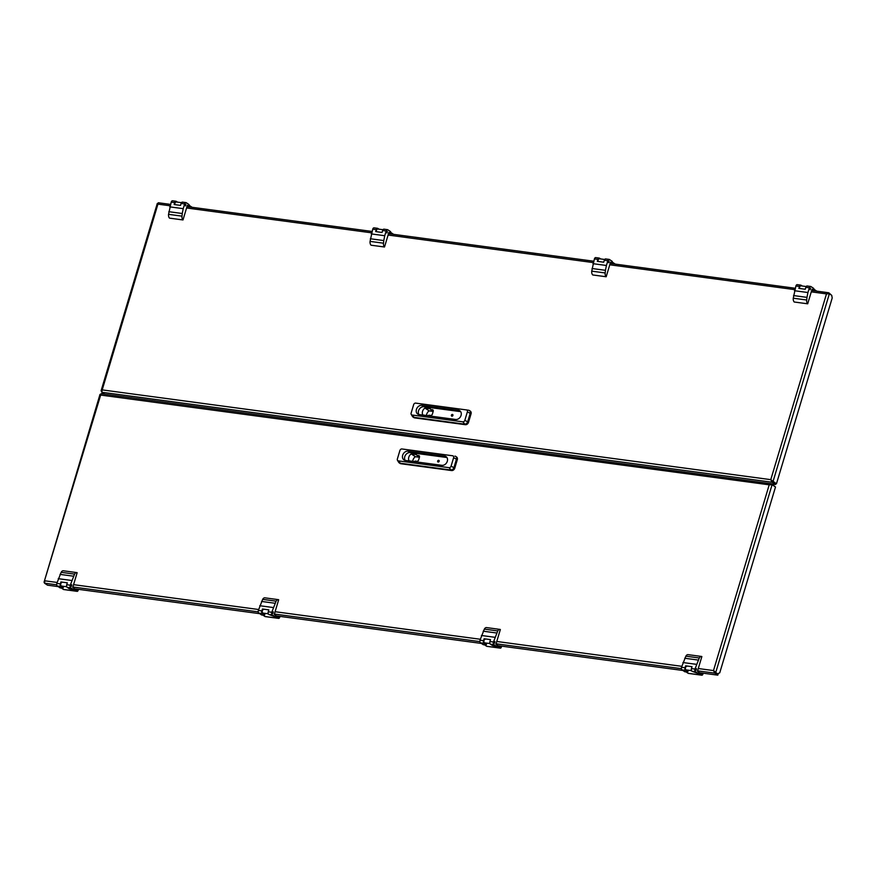<?xml version="1.0" encoding="UTF-8"?>
<svg xmlns="http://www.w3.org/2000/svg" width="876" height="876" viewBox="0 0 876 876"><rect width="100%" height="100%" fill="white"/><g stroke="black" fill="none" stroke-linecap="round" stroke-linejoin="round"><path stroke-width="1.31" d="M697.581 670.841L714.794 673.151L713.491 670.567L715.758 672.429L772.085 484.702L769.216 484.811L771.614 483.771L101.079 393.685L44.03 582.255L100.017 394.353L100.882 394.561M100.641 395.065L769.216 484.811L713.491 670.567L714.039 671.071M57.104 582.452L44.917 580.821L44.501 583.175L47.501 585.179L58.155 586.602M75.062 588.88L259.679 613.66M276.575 615.927L481.351 643.422M498.247 645.689L682.875 670.468M699.771 672.735L717.794 675.155L718.024 674.389L713.907 670.852L717.455 673.918L719.754 672.79L775.501 486.979L772.085 484.702M715.024 672.385L714.794 673.151L717.794 675.155M715.09 672.341L718.134 674.005M774.877 486.563L771.614 483.771L771.373 484.548M702.563 673.118L701.972 674.181L698.698 672.155M698.938 672.188L698.654 673.151L701.588 675.111A1.653 0.942 97.6 0 0 701.829 675.21A1.653 0.942 97.6 0 0 702.891 674.137L703.165 673.195M687.846 671.684L685.974 669.877A1.861 1.062 -82.4 0 1 685.492 667.753A1.861 1.062 -82.4 0 1 686.74 666.308M688.656 673.381A1.653 0.942 -82.4 0 1 688.394 673.403A1.653 0.942 -82.4 0 1 688.153 673.305L686.138 671.958M696.464 668.684L696.124 670.271L696.464 668.684M686.434 666.34L685.634 665.815L685.054 667.742A2.059 1.172 97.6 0 0 685.525 670.37L681.999 669.888A2.059 1.172 -82.4 0 1 681.528 667.26L685.864 656.179A4.128 2.354 -82.4 0 1 688.032 654.646L701.468 656.442A4.128 2.354 -82.4 0 1 701.862 656.562L697.471 671.202L698.73 672.045L698.271 673.589L695.434 671.695L691.909 671.224L698.271 673.589M681.999 669.888L684.835 671.783L687.759 671.991L685.525 670.37M691.909 671.224A2.059 1.172 -82.4 0 1 691.438 668.596L692.018 666.669L685.634 665.815M691.438 668.596L694.964 669.067L699.3 657.986A4.128 2.354 -82.4 0 1 701.468 656.442M698.161 660.055L684.725 658.248M696.387 664.337L682.952 662.541M694.964 669.067A2.059 1.172 97.6 0 0 695.434 671.695M437.606 461.444A0.931 0.734 -56.2 0 0 439.095 461.433A0.931 0.734 -56.2 0 0 438.35 460.338M454.962 456.122L454.929 456.122A2.891 2.289 123.8 0 1 454.962 456.122A2.891 2.289 123.8 0 1 455.717 456.418L456.56 456.976A2.891 2.289 123.8 0 1 457.305 459.692L454.764 468.167A2.891 2.289 123.8 0 1 451.6 470.554L400.89 463.743A2.891 2.289 123.8 0 1 400.091 463.448L399.248 462.889A2.891 2.289 123.8 0 1 398.69 462.298L397.485 460.305A1.84 1.456 123.8 0 1 397.365 458.958L399.916 450.472A1.84 1.456 123.8 0 1 401.92 448.961L452.64 455.772A1.84 1.456 123.8 0 1 453.626 457.688L451.074 466.163A1.84 1.456 123.8 0 1 449.07 467.675L398.35 460.875A1.84 1.456 123.8 0 1 397.485 460.305M455.717 456.418A2.891 2.289 123.8 0 1 456.473 459.134L453.921 467.609A2.891 2.289 123.8 0 1 450.768 469.996L400.047 463.185A2.891 2.289 123.8 0 1 399.248 462.889M408.085 451.173A4.949 3.92 -56.2 0 0 402.993 454.414A4.949 3.92 -56.2 0 0 403.956 459.911A4.949 3.92 -56.2 0 0 405.314 460.426L441.898 465.331A4.949 3.92 -56.2 0 0 446.99 462.09A4.949 3.92 -56.2 0 0 446.026 456.593A4.949 3.92 -56.2 0 0 444.669 456.089L408.085 451.173L410.187 452.574A4.949 3.92 -56.2 0 0 405.489 455.115A4.949 3.92 -56.2 0 0 405.15 460.393M446.935 457.513A4.949 3.92 -56.2 0 0 446.76 457.491L410.187 452.574M418.564 455.509A1.653 1.303 123.8 0 1 419.451 457.228L418.64 459.922A1.653 1.303 123.8 0 1 416.834 461.28L415.104 461.05A4.949 3.92 123.8 0 1 414.457 461.564L409.125 460.853A4.949 3.92 123.8 0 1 411.205 453.91L416.538 454.633A4.949 3.92 123.8 0 1 416.845 455.268L419.352 456.024M419.495 457.042L416.845 455.268M419.44 457.261L415.399 456.714L411.205 453.91M415.399 456.714A4.949 3.92 -56.2 0 0 412.76 461.334M438.066 461.871A0.821 0.657 123.8 0 1 438.526 460.338A0.821 0.657 123.8 0 1 438.066 461.871M501.05 646.061L500.448 647.134L497.185 645.097M497.426 645.13L497.13 646.094L500.065 648.065A1.653 0.942 97.6 0 0 500.316 648.152A1.653 0.942 97.6 0 0 501.368 647.079L501.652 646.149M486.333 644.637L484.461 642.831A1.861 1.062 -82.4 0 1 483.968 640.706A1.861 1.062 -82.4 0 1 485.227 639.25M487.133 646.324A1.653 0.942 -82.4 0 1 486.881 646.346A1.653 0.942 -82.4 0 1 486.629 646.258L484.614 644.9M494.951 641.626L494.611 643.214L494.951 641.626M484.91 639.294L484.121 638.757L483.541 640.684A2.059 1.172 97.6 0 0 484.012 643.312L480.486 642.842A2.059 1.172 -82.4 0 1 480.015 640.214L484.34 629.132A4.128 2.354 -82.4 0 1 486.509 627.588L499.944 629.395A4.128 2.354 -82.4 0 1 500.349 629.515L495.958 644.156L497.207 644.999L496.747 646.532L493.922 644.637L490.396 644.167L492.389 645.502L496.747 646.532M480.486 642.842L483.311 644.736L486.235 644.933L484.012 643.312M490.396 644.167A2.059 1.172 -82.4 0 1 489.925 641.539L490.494 639.611L484.121 638.757M489.925 641.539L493.451 642.009L497.776 630.928A4.128 2.354 -82.4 0 1 499.944 629.395M496.648 632.998L483.213 631.191M494.863 637.29L481.428 635.483M493.451 642.009A2.059 1.172 97.6 0 0 493.922 644.637M77.854 589.252L77.252 590.325L73.989 588.289M74.23 588.322L73.945 589.285L76.88 591.245A1.653 0.942 97.6 0 0 77.121 591.344A1.653 0.942 97.6 0 0 78.183 590.271L78.457 589.329M63.138 587.829L61.265 586.011A1.861 1.062 -82.4 0 1 60.783 583.887A1.861 1.062 -82.4 0 1 62.032 582.441M63.948 589.515A1.653 0.942 -82.4 0 1 63.685 589.537A1.653 0.942 -82.4 0 1 63.444 589.449L61.419 588.092M71.755 584.818L71.416 586.405L71.755 584.818M61.725 582.474L60.926 581.949L60.345 583.876A2.059 1.172 97.6 0 0 60.816 586.504L57.29 586.022A2.059 1.172 -82.4 0 1 56.82 583.405L61.156 572.324A4.128 2.354 -82.4 0 1 63.324 570.78L76.759 572.586A4.128 2.354 -82.4 0 1 77.154 572.696L72.763 587.336L74.022 588.179L73.562 589.723L70.726 587.829L67.2 587.358L69.193 588.694L73.562 589.723M57.29 586.022L60.126 587.916L63.05 588.125L60.816 586.504M67.2 587.358A2.059 1.172 -82.4 0 1 66.729 584.73L67.31 582.803L60.926 581.949M66.729 584.73L70.255 585.201L74.58 574.119A4.128 2.354 -82.4 0 1 76.759 572.586M73.453 576.189L60.017 574.382M71.679 580.481L58.243 578.675M70.255 585.201A2.059 1.172 97.6 0 0 70.726 587.829M279.378 616.299L278.776 617.372L275.513 615.346M275.754 615.379L275.458 616.343L278.393 618.303A1.653 0.942 97.6 0 0 278.645 618.39A1.653 0.942 97.6 0 0 279.696 617.317L279.981 616.386M264.661 614.875L262.789 613.069A1.861 1.062 -82.4 0 1 262.296 610.944A1.861 1.062 -82.4 0 1 263.556 609.499M265.461 616.562A1.653 0.942 -82.4 0 1 265.209 616.595A1.653 0.942 -82.4 0 1 264.957 616.496L262.942 615.149M273.279 611.875L272.94 613.463L273.279 611.875M263.238 609.532L262.45 608.995L261.869 610.922A2.059 1.172 97.6 0 0 262.34 613.55L258.814 613.08A2.059 1.172 -82.4 0 1 258.343 610.452L262.669 599.37A4.128 2.354 -82.4 0 1 264.848 597.837L278.272 599.633A4.128 2.354 -82.4 0 1 278.678 599.753L274.287 614.394L275.535 615.237L275.075 616.781L272.25 614.886L268.724 614.415L275.075 616.781M258.814 613.08L261.639 614.974L263.829 615.27L264.333 614.886L262.34 613.55M268.724 614.415A2.059 1.172 -82.4 0 1 268.253 611.787L268.822 609.86L262.45 608.995M268.253 611.787L271.779 612.258L276.104 601.177A4.128 2.354 -82.4 0 1 278.272 599.633M274.976 603.246L261.541 601.44M273.192 607.528L259.756 605.721M271.779 612.258A2.059 1.172 97.6 0 0 272.25 614.886M101.452 391.43L102.196 389.897L101.78 392.251L772.074 482.238L770.77 479.654L776.454 483.793L832.2 297.993L831.729 295.365L829.364 293.778L826.495 293.887L828.893 292.858L831.729 295.376M776.454 483.793L772.369 481.417L773.037 481.504L829.364 293.778M772.03 484.056L775.49 484.516L772.074 482.238L771.187 479.928L772.369 481.417M170.524 204.404L158.337 202.761L102.196 389.897L770.77 479.654L771.449 480.366M811.702 290.471L828.565 292.737L828.652 293.624M158.162 203.637L157.308 203.429L101.079 390.816L101.977 391.419M157.921 204.141L170.119 205.772M775.49 484.516L775.72 483.749L772.303 481.461M101.78 392.251L104.649 394.167M451.37 415.41A0.931 0.734 -56.2 0 0 452.859 415.585A0.931 0.734 -56.2 0 0 452.049 414.501M466.448 409.924L468.682 410.264A2.891 2.289 123.8 0 1 468.715 410.275A2.891 2.289 123.8 0 1 469.481 410.57L470.313 411.129A2.891 2.289 123.8 0 1 471.058 413.844L468.518 422.32A2.891 2.289 123.8 0 1 465.364 424.696L414.644 417.896A2.891 2.289 123.8 0 1 413.844 417.6L413.012 417.031A2.891 2.289 123.8 0 1 412.454 416.45L411.249 414.457A1.84 1.456 123.8 0 1 411.129 413.1L413.669 404.624A1.84 1.456 123.8 0 1 415.684 403.113L466.393 409.913A1.84 1.456 123.8 0 1 467.379 411.84L464.838 420.316A1.84 1.456 123.8 0 1 462.824 421.827L412.103 415.016A1.84 1.456 123.8 0 1 411.249 414.457M469.481 410.57A2.891 2.289 123.8 0 1 470.226 413.286L467.685 421.761A2.891 2.289 123.8 0 1 464.521 424.137L413.8 417.326A2.891 2.289 123.8 0 1 413.012 417.031M421.849 405.325A4.949 3.92 -56.2 0 0 416.757 408.566A4.949 3.92 -56.2 0 0 417.71 414.063A4.949 3.92 -56.2 0 0 419.067 414.567L455.651 419.484A4.949 3.92 -56.2 0 0 460.743 416.242A4.949 3.92 -56.2 0 0 459.79 410.745A4.949 3.92 -56.2 0 0 458.422 410.231L421.849 405.325L423.94 406.727A4.949 3.92 -56.2 0 0 419.243 409.256A4.949 3.92 -56.2 0 0 418.903 414.545M460.688 411.665A4.949 3.92 -56.2 0 0 460.524 411.632L423.94 406.727M432.328 409.65A1.653 1.303 123.8 0 1 433.204 411.37L432.394 414.074A1.653 1.303 123.8 0 1 430.587 415.432L428.868 415.202A4.949 3.92 123.8 0 1 428.211 415.717L422.878 414.994A4.949 3.92 123.8 0 1 424.959 408.063L430.291 408.774A4.949 3.92 123.8 0 1 430.598 409.42L433.105 410.176M433.248 411.194L430.598 409.42M433.193 411.413L429.152 410.866L424.959 408.063M429.152 410.866A4.949 3.92 -56.2 0 0 426.524 415.487M451.841 416.023A0.821 0.657 123.8 0 1 452.312 414.479A0.821 0.657 123.8 0 1 451.841 416.023M816.793 291.16A1.653 0.942 97.6 0 0 816.782 291.15L813.848 289.19L813.552 290.153L814.625 290.865M813.552 290.153L811.866 289.923M801.168 285.915A1.861 1.062 97.6 0 0 800.894 285.817A1.861 1.062 97.6 0 0 799.854 286.638A1.861 1.062 97.6 0 0 799.624 288.5M810.158 289.726L810.377 288.127M802.175 285.981L801.069 285.248A2.059 1.172 97.6 0 0 800.763 285.127A2.059 1.172 97.6 0 0 799.449 286.474L798.868 288.401L805.252 289.255L805.821 287.328A2.059 1.172 -82.4 0 1 807.146 285.992A2.059 1.172 -82.4 0 1 807.453 286.102M799.449 286.474L795.912 286.003L793.262 298.201A4.128 2.354 97.6 0 0 794.258 302.012L807.694 303.808L812.085 289.168L813.344 290.011L811.899 289.814M793.536 295.562L806.971 297.369L806.697 300.008A4.128 2.354 97.6 0 0 807.694 303.808M794.499 290.722L807.935 292.529L806.971 297.369M813.344 290.011L813.804 288.467L810.979 286.583A2.059 1.172 97.6 0 0 810.672 286.463A2.059 1.172 97.6 0 0 809.347 287.81L807.935 292.529M795.912 286.003A2.059 1.172 -82.4 0 1 797.237 284.656A2.059 1.172 -82.4 0 1 797.543 284.777M615.27 264.103A1.653 0.942 97.6 0 0 615.259 264.103L612.324 262.132L612.039 263.096L613.112 263.818M612.039 263.096L610.342 262.877M599.655 258.869A1.861 1.062 97.6 0 0 599.381 258.759A1.861 1.062 97.6 0 0 598.33 259.581A1.861 1.062 97.6 0 0 598.111 261.453M608.634 262.68L608.984 261.092L609.006 262.439M600.651 258.935L599.545 258.201A2.059 1.172 97.6 0 0 599.25 258.081A2.059 1.172 97.6 0 0 597.925 259.416L597.344 261.344L603.728 262.209L604.309 260.281A2.059 1.172 -82.4 0 1 605.634 258.935A2.059 1.172 -82.4 0 1 605.929 259.055M597.925 259.416L594.399 258.946L591.738 271.144A4.128 2.354 97.6 0 0 592.745 274.954L606.181 276.761L610.572 262.121L611.831 262.964L610.375 262.767M592.023 268.516L605.458 270.312L605.174 272.951A4.128 2.354 97.6 0 0 606.181 276.761M592.975 263.676L606.411 265.483L605.458 270.312M611.831 262.964L612.291 261.42L609.455 259.526A2.059 1.172 97.6 0 0 609.159 259.406A2.059 1.172 97.6 0 0 607.835 260.752L606.411 265.483M594.399 258.946A2.059 1.172 -82.4 0 1 595.724 257.61A2.059 1.172 -82.4 0 1 596.019 257.719M393.598 234.352A1.653 0.942 97.6 0 0 393.587 234.341L390.652 232.381L390.368 233.344L391.441 234.056M390.368 233.344L388.67 233.115M377.983 229.107A1.861 1.062 97.6 0 0 377.709 228.997A1.861 1.062 97.6 0 0 376.658 229.83A1.861 1.062 97.6 0 0 376.439 231.691M386.962 232.917L387.312 231.33L386.962 232.917M378.98 229.173L377.885 228.439A2.059 1.172 97.6 0 0 377.578 228.318A2.059 1.172 97.6 0 0 376.253 229.665L375.673 231.593L382.056 232.447L382.637 230.519A2.059 1.172 -82.4 0 1 383.962 229.173A2.059 1.172 -82.4 0 1 384.257 229.293M376.253 229.665L372.727 229.194L370.066 241.393A4.128 2.354 97.6 0 0 371.074 245.203L384.509 246.999L388.9 232.359L390.159 233.202L388.703 233.005M370.351 238.754L383.787 240.561L383.502 243.189A4.128 2.354 97.6 0 0 384.509 246.999M371.304 233.914L384.739 235.721L383.787 240.561M390.159 233.202L390.619 231.658L387.783 229.764A2.059 1.172 97.6 0 0 387.488 229.654A2.059 1.172 97.6 0 0 386.163 230.99L384.739 235.721M372.727 229.194A2.059 1.172 -82.4 0 1 374.052 227.848A2.059 1.172 -82.4 0 1 374.348 227.968M192.085 207.294A1.653 0.942 97.6 0 0 192.074 207.284L189.139 205.323L188.844 206.287L189.917 207.01M188.844 206.287L187.157 206.057M176.459 202.06A1.861 1.062 97.6 0 0 176.185 201.951A1.861 1.062 97.6 0 0 175.145 202.772A1.861 1.062 97.6 0 0 174.915 204.645M185.449 205.871L185.789 204.283L185.449 205.871M177.456 202.115L176.361 201.381A2.059 1.172 97.6 0 0 176.054 201.272A2.059 1.172 97.6 0 0 174.729 202.608L174.16 204.535L180.533 205.389L181.113 203.462A2.059 1.172 -82.4 0 1 182.438 202.126A2.059 1.172 -82.4 0 1 182.745 202.246M174.729 202.608L171.203 202.137L168.553 214.335A4.128 2.354 97.6 0 0 169.55 218.146L182.985 219.953L187.376 205.312L188.636 206.145L187.179 205.959M168.827 211.696L182.263 213.503L181.989 216.142A4.128 2.354 97.6 0 0 182.985 219.953M169.791 206.867L183.226 208.663L182.263 213.503M188.636 206.145L189.096 204.612L186.27 202.717A2.059 1.172 97.6 0 0 185.964 202.597A2.059 1.172 97.6 0 0 184.639 203.944L183.226 208.663M171.203 202.137A2.059 1.172 -82.4 0 1 172.528 200.79A2.059 1.172 -82.4 0 1 172.835 200.911M73.562 584.664L258.628 609.51M275.086 611.711L480.3 639.261M496.758 641.473L681.813 666.318M698.282 668.53L713.491 670.567M44.501 583.175L56.699 584.807M72.872 586.986L258.212 611.864M274.385 614.032L479.884 641.615M496.057 643.794L681.408 668.673M691.471 670.622L685.974 669.877M688.153 673.305L701.588 675.111M701.063 673.611L702.366 673.786M687.518 671.695L687.715 671.049M699.3 657.986L685.864 656.179M681.528 667.26L685.054 667.742M696.475 668.935L696.004 669.976L696.508 668.979M454.764 468.167L451.074 466.163M449.07 467.675L451.6 470.554M457.305 459.692L453.626 457.688M400.89 463.743L398.35 460.875M444.669 456.089L446.76 457.491M489.947 643.564L484.461 642.831M486.629 646.258L500.065 648.065M499.55 646.554L500.842 646.729M486.005 644.648L486.202 643.991M497.776 630.928L484.34 629.132M480.015 640.214L483.541 640.684M494.48 642.918L494.951 641.878L494.48 642.918M66.751 586.756L61.265 586.011M63.444 589.449L76.88 591.245M76.354 589.745L77.657 589.92M62.809 587.829L63.006 587.183M74.58 574.119L61.156 572.324M56.82 583.405L60.345 583.876M71.766 585.069L71.284 586.11L71.788 585.113M268.275 613.802L262.789 613.069M264.957 616.496L278.393 618.303M277.878 616.792L279.17 616.967M264.333 614.886L264.53 614.229M276.104 601.177L262.669 599.37M258.343 610.452L261.869 610.922M272.808 613.167L273.279 612.127L272.808 613.167M770.77 479.654L826.495 293.887L811.285 291.85M794.828 289.638L609.762 264.793M593.304 262.592L388.09 235.042M371.632 232.83L186.577 207.984M468.518 422.32L464.838 420.316M462.824 421.827L465.364 424.696M471.058 413.844L467.379 411.84M414.644 417.896L412.103 415.016M458.422 410.231L460.524 411.632M793.262 298.201L806.697 300.008M809.347 287.81L805.821 287.328M810.289 289.573L810.486 288.346L810.289 289.573M591.738 271.144L605.174 272.951M607.835 260.752L604.309 260.281M608.765 262.515L608.973 261.3L608.765 262.515M370.066 241.393L383.502 243.189M386.163 230.99L382.637 230.519M387.093 232.764L387.301 231.538L387.093 232.764M168.553 214.335L181.989 216.142M184.639 203.944L181.113 203.462M185.581 205.707L185.778 204.491L185.581 205.707M701.829 675.21L688.394 673.403M687.988 671.224L687.759 671.991M695.96 670.25L696.179 668.618M500.316 648.152L486.881 646.346M486.465 644.178L486.235 644.933M494.436 643.192L494.655 641.56M77.121 591.344L63.685 589.537M63.28 587.358L63.05 588.125M71.252 586.383L71.471 584.752M278.645 618.39L265.209 616.595M264.793 614.415L264.563 615.182M272.764 613.441L272.983 611.798M186.982 206.616L372.048 231.45M388.506 233.662L593.72 261.212M610.178 263.424L795.233 288.27M466.415 409.924L468.715 410.275M800.894 285.817L806.205 286.529M800.763 285.127L797.237 284.656M807.146 285.992L810.672 286.463M599.381 258.759L604.692 259.471M599.25 258.081L595.724 257.61M605.634 258.935L609.159 259.406M608.59 262.701L608.853 261.07M377.709 228.997L383.02 229.72M377.578 228.318L374.052 227.848M383.962 229.173L387.488 229.654M386.918 232.939L387.181 231.319M176.185 201.951L181.496 202.663M176.054 201.272L172.528 200.79M182.438 202.126L185.964 202.597M185.405 205.893L185.657 204.261"/></g></svg>
